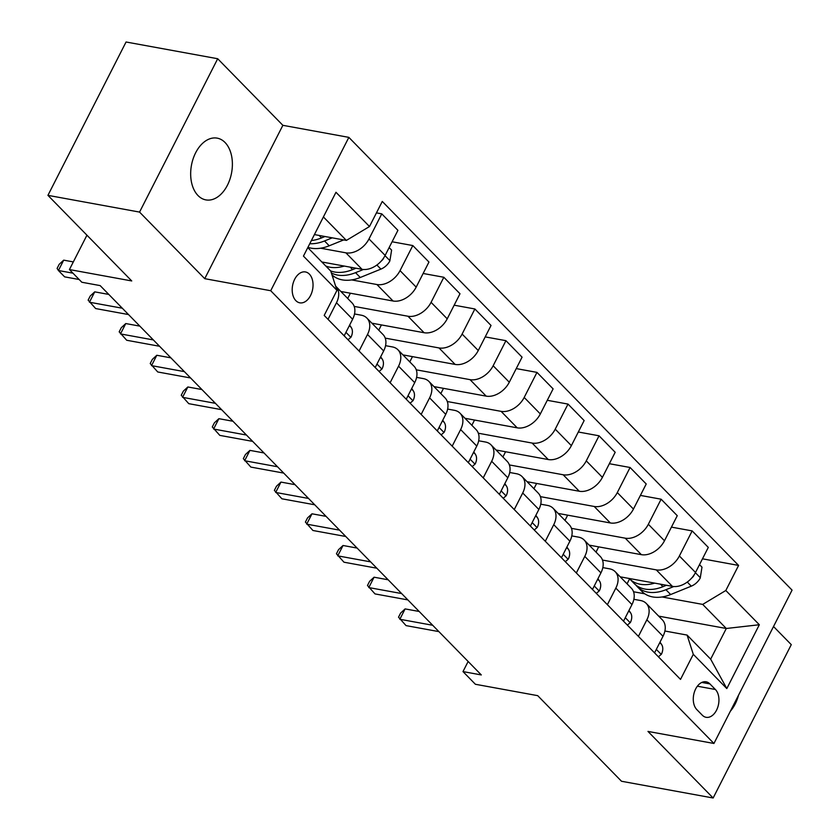 <?xml version="1.0" encoding="UTF-8"?>
<svg xmlns="http://www.w3.org/2000/svg" width="840" height="840" viewBox="0 0 840 840"><rect width="100%" height="100%" fill="white"/><g stroke="black" fill="none" stroke-linecap="round" stroke-linejoin="round"><path stroke-width="1.26" d="M198.009 195.541A31.395 20.412 100.4 0 0 205.884 199.899A31.395 20.412 100.4 0 0 229.94 179.203A31.395 20.412 100.4 0 0 225.047 142.496A31.395 20.412 100.4 0 0 217.172 138.138A31.395 20.412 100.4 0 0 193.116 158.834A31.395 20.412 100.4 0 0 198.009 195.541M730.38 711.207A31.395 20.412 100.4 0 0 738.538 695.184M295.858 300.647A15.697 10.206 100.4 0 0 299.796 302.831A15.697 10.206 100.4 0 0 311.819 292.478A15.697 10.206 100.4 0 0 309.372 274.123A15.697 10.206 100.4 0 0 305.435 271.95A15.697 10.206 100.4 0 0 293.412 282.293A15.697 10.206 100.4 0 0 295.858 300.647M217.697 58.737L126.063 42L47.932 195.353L139.555 212.09L204.74 278.67L270.711 290.724L348.852 137.372L282.87 125.317L217.697 58.737L139.555 212.09M270.711 290.724L713.937 743.474L792.068 590.121L348.852 137.372M713.937 743.474L647.966 731.42L713.139 798L791.28 644.648L773.525 626.525M713.139 798L621.516 781.263L537.705 695.657L475.398 684.275L462.987 671.591L481.31 674.94L100.16 285.6L81.837 282.25L69.426 269.567L131.733 280.949L47.932 195.353M715.386 689.493L709.926 683.918A15.204 9.891 100.4 0 0 706.115 681.807A15.204 9.891 100.4 0 0 694.46 691.835A15.204 9.891 100.4 0 0 696.832 709.611L702.293 715.197A15.204 9.891 100.4 0 0 706.104 717.308A15.204 9.891 100.4 0 0 717.759 707.28A15.204 9.891 100.4 0 0 715.386 689.493L697.357 686.207M725.812 590.499L759.328 624.74L726.81 688.569L693.294 654.318L687.078 635.072L710.661 659.159L726.296 628.488L702.702 604.401L725.812 590.499L738.591 565.425L382.274 201.442L369.495 226.517L346.385 240.419L323.4 216.941M307.776 247.611L330.76 271.089L336.977 290.346L324.198 315.42L680.516 679.392L693.294 654.318M336.977 290.346L303.45 256.106L335.969 192.276L369.495 226.517M86.94 235.2L69.426 269.567M468.143 661.479L462.987 671.591M658.697 616.14L726.296 628.488L759.328 624.74M687.078 635.072L664.892 631.019M359.069 351.036L367.51 334.457A19.625 13.545 -44.4 0 0 366.87 318.056A19.625 13.545 -44.4 0 0 361.305 315.2L354.512 313.961M390.106 382.746L398.548 366.167A19.625 13.545 -44.4 0 0 397.908 349.755A19.625 13.545 -44.4 0 0 392.343 346.909L385.55 345.671M421.144 414.445L429.597 397.866A19.625 13.545 -44.4 0 0 428.946 381.465A19.625 13.545 -44.4 0 0 423.381 378.609L416.588 377.37M452.183 446.156L460.635 429.576A19.625 13.545 -44.4 0 0 459.984 413.175A19.625 13.545 -44.4 0 0 454.419 410.319L447.626 409.08M483.221 477.866L491.673 461.276A19.625 13.545 -44.4 0 0 491.032 444.875A19.625 13.545 -44.4 0 0 485.457 442.019L478.663 440.78M514.259 509.565L522.711 492.986A19.625 13.545 -44.4 0 0 522.071 476.584A19.625 13.545 -44.4 0 0 516.495 473.729L509.702 472.49M545.297 541.275L553.749 524.685A19.625 13.545 -44.4 0 0 553.109 508.284A19.625 13.545 -44.4 0 0 547.533 505.428L540.74 504.189M576.335 572.975L584.787 556.395A19.625 13.545 -44.4 0 0 584.147 539.994A19.625 13.545 -44.4 0 0 578.571 537.138L571.778 535.899M607.373 604.684L615.825 588.105A19.625 13.545 -44.4 0 0 615.184 571.694A19.625 13.545 -44.4 0 0 609.609 568.848L602.816 567.609M638.411 636.384L646.863 619.804A19.625 13.545 -44.4 0 0 646.223 603.404A19.625 13.545 -44.4 0 0 640.647 600.548L633.853 599.308M633.528 591.759L644.795 593.817M662.025 596.967L702.702 604.401M620.203 576.828L672.409 586.362A19.625 13.545 -44.4 0 0 695.52 572.471L708.299 547.397L692.16 530.901L671.433 527.121M602.49 560.059L656.271 569.877A19.625 13.545 -44.4 0 0 679.381 555.975L692.16 530.901M589.166 545.129L641.372 554.663A19.625 13.545 -44.4 0 0 664.482 540.76L677.26 515.687L661.122 499.202L640.395 495.411M571.452 528.35L625.233 538.178A19.625 13.545 -44.4 0 0 648.344 524.276L661.122 499.202M558.127 513.418L610.333 522.952A19.625 13.545 -44.4 0 0 633.444 509.061L646.223 483.977L630.084 467.492L609.357 463.712M540.414 496.64L594.195 506.468A19.625 13.545 -44.4 0 0 617.305 492.566L630.084 467.492M527.09 481.709L579.296 491.253A19.625 13.545 -44.4 0 0 602.406 477.351L615.184 452.277L599.046 435.792L578.319 432.002M509.376 464.94L563.157 474.768A19.625 13.545 -44.4 0 0 586.268 460.866L599.046 435.792M496.052 450.009L548.258 459.543A19.625 13.545 -44.4 0 0 571.368 445.641L584.147 420.567L568.008 404.082L547.281 400.302M478.338 433.23L532.119 443.058A19.625 13.545 -44.4 0 0 555.23 429.156L568.008 404.082M465.014 418.299L517.22 427.844A19.625 13.545 -44.4 0 0 540.33 413.942L553.109 388.868L536.97 372.382L516.243 368.592M447.3 401.531L501.081 411.348A19.625 13.545 -44.4 0 0 524.192 397.457L536.97 372.382M433.976 386.6L486.181 396.133A19.625 13.545 -44.4 0 0 509.292 382.231L522.071 357.157L505.932 340.673L485.205 336.893M416.262 369.82L470.043 379.649A19.625 13.545 -44.4 0 0 493.154 365.747L505.932 340.673M402.938 354.889L455.144 364.434A19.625 13.545 -44.4 0 0 478.254 350.532L491.032 325.458L474.884 308.973L454.167 305.183M385.224 338.121L439.005 347.939A19.625 13.545 -44.4 0 0 462.116 334.047L474.884 308.973M371.899 323.19L424.106 332.724A19.625 13.545 -44.4 0 0 447.216 318.822L459.995 293.748L443.846 277.263L423.129 273.473M354.186 306.411L407.967 316.239A19.625 13.545 -44.4 0 0 431.078 302.337L443.846 277.263M340.862 291.48L393.068 301.014A19.625 13.545 -44.4 0 0 416.178 287.123L428.957 262.048L412.808 245.553L392.091 241.773M332.472 276.413L334.415 276.769M351.645 279.909L376.929 284.529A19.625 13.545 -44.4 0 0 400.04 270.627L412.808 245.553M321.836 261.975L362.03 269.315A19.625 13.545 -44.4 0 0 385.14 255.413L397.919 230.339L381.769 213.853L376.446 212.877M320.607 248.209L345.891 252.829A19.625 13.545 -44.4 0 0 369.002 238.928L381.769 213.853M314.423 234.581L346.385 240.419M654.549 652.869L663.001 636.29A19.625 13.545 -44.4 0 0 662.361 619.889L646.223 603.404M738.591 565.425L702.471 558.821M629.591 578.833L627.05 583.821M623.511 621.17L631.964 604.59A19.625 13.545 -44.4 0 0 631.323 588.178L615.184 571.694M598.689 546.861L596.012 552.122M567.651 515.162L564.974 520.412M592.473 589.46L600.925 572.88A19.625 13.545 -44.4 0 0 600.285 556.479L584.147 539.994M536.613 483.452L533.936 488.702M561.435 557.76L569.888 541.18A19.625 13.545 -44.4 0 0 569.247 524.769L553.109 508.284M505.575 451.752L502.898 457.002M530.397 526.05L538.85 509.471A19.625 13.545 -44.4 0 0 538.209 493.07L522.071 476.584M474.537 420.042L471.86 425.292M499.359 494.351L507.812 477.771A19.625 13.545 -44.4 0 0 507.171 461.36L491.032 444.875M443.499 388.332L440.822 393.593M468.321 462.641L476.774 446.061A19.625 13.545 -44.4 0 0 476.133 429.66L459.984 413.175M412.461 356.632L409.784 361.882M437.283 430.941L445.736 414.351A19.625 13.545 -44.4 0 0 445.095 397.95L428.946 381.465M381.423 324.923L378.745 330.183M406.245 399.231L414.697 382.651A19.625 13.545 -44.4 0 0 414.057 366.251L397.908 349.755M350.385 293.223L347.707 298.473M375.207 367.531L383.659 350.942A19.625 13.545 -44.4 0 0 383.019 334.541L366.87 318.056M344.169 335.822L352.622 319.242A19.625 13.545 -44.4 0 0 351.981 302.841L335.832 286.346A19.625 13.545 -44.4 0 0 335.612 286.125M328.031 319.337L336.473 302.757A19.625 13.545 -44.4 0 0 335.832 286.346M710.661 659.159L726.81 688.569M204.74 278.67L282.87 125.317M658.403 656.817L661.395 654.245A12.999 8.967 -44.4 0 0 661.584 644.469L660.02 642.149M419.192 611.478L405.111 608.905L399.84 619.269L432.695 625.275M405.111 608.905L400.628 613.053L398.517 617.19L406.046 625.611L438.9 631.617M654.665 583.128A37.527 25.893 135.6 0 1 629.549 578.792A37.527 25.893 135.6 0 1 629.265 578.487M699.51 564.638L701.988 567.168L700.245 577.994A12.999 8.967 135.6 0 1 691.288 586.163L670.656 594.542A37.527 25.893 135.6 0 1 641.97 591.465L637.245 586.646A37.527 25.893 -44.4 0 0 665.931 589.722L673.775 586.541M666.414 585.27L662.96 586.677A37.527 25.893 135.6 0 1 634.274 583.611L629.549 578.792M635.849 585.039A37.527 25.893 -44.4 0 0 637.245 586.646M691.499 578.256A12.999 8.967 -44.4 0 0 693.494 576.198L694.228 574.707M627.365 625.107L630.357 622.545A12.999 8.967 -44.4 0 0 630.546 612.77L628.981 610.438M388.154 579.779L374.073 577.206L368.802 587.57L401.656 593.565M374.073 577.206L369.59 581.343L367.479 585.49L375.007 593.912L407.862 599.907M596.327 593.397L599.319 590.835A12.999 8.967 -44.4 0 0 599.508 581.059L597.944 578.739M357.116 548.069L343.035 545.496L337.754 555.86L370.619 561.865M343.035 545.496L338.552 549.644L336.441 553.78L343.969 562.202L376.824 568.207M565.288 561.698L568.281 559.135A12.999 8.967 -44.4 0 0 568.47 549.36L566.905 547.029M326.078 516.369L311.997 513.797L306.716 524.149L339.581 530.156M311.997 513.797L307.514 517.933L305.403 522.081L312.931 530.492L345.786 536.498M534.25 529.988L537.243 527.426A12.999 8.967 -44.4 0 0 537.432 517.65L535.868 515.33M295.04 484.659L280.959 482.087L275.678 492.45L308.543 498.456M280.959 482.087L276.476 486.224L274.365 490.371L281.894 498.792L314.748 504.788M503.213 498.288L506.205 495.726A12.999 8.967 -44.4 0 0 506.394 485.951L504.83 483.62M264.002 452.949L249.921 450.387L244.64 460.74L277.494 466.746M249.921 450.387L245.438 454.524L243.327 458.671L250.856 467.082L283.71 473.088M472.175 466.578L475.167 464.016A12.999 8.967 -44.4 0 0 475.356 454.241L473.792 451.909M232.964 421.25L218.883 418.677L213.602 429.041L246.456 435.036M218.883 418.677L214.4 422.814L212.289 426.962L219.817 435.382L252.672 441.378M441.137 434.879L444.129 432.317A12.999 8.967 -44.4 0 0 444.318 422.541L442.754 420.21M201.925 389.54L187.845 386.978L182.564 397.331L215.418 403.337M187.845 386.978L183.362 391.115L181.251 395.262L188.78 403.673L221.634 409.679M410.099 403.169L413.081 400.606A12.999 8.967 -44.4 0 0 413.28 390.831L411.716 388.5M170.888 357.84L156.807 355.268L151.526 365.631L184.38 371.627M156.807 355.268L152.323 359.405L150.213 363.552L157.742 371.973L190.596 377.969M379.06 371.469L382.043 368.907A12.999 8.967 -44.4 0 0 382.242 359.121L380.678 356.8M139.85 326.13L125.769 323.558L120.488 333.921L153.342 339.927M125.769 323.558L121.286 327.705L119.175 331.842L126.704 340.263L159.558 346.269M348.022 339.759L351.005 337.197A12.999 8.967 -44.4 0 0 351.204 327.421L349.639 325.091M108.811 294.431L94.731 291.858L89.45 302.221L122.304 308.217M94.731 291.858L90.248 295.995L88.137 300.143L95.666 308.564L128.52 314.559M344.284 266.07A37.527 25.893 135.6 0 1 325.857 266.081M389.13 247.579L391.608 250.11L389.865 260.935A12.999 8.967 135.6 0 1 380.909 269.115L360.276 277.483A37.527 25.893 135.6 0 1 331.947 274.774M356.034 268.223L352.58 269.619A37.527 25.893 135.6 0 1 330.572 270.9M331.359 272.947A37.527 25.893 -44.4 0 0 355.551 272.664L363.394 269.493M381.119 261.198A12.999 8.967 -44.4 0 0 383.114 259.14L383.849 257.649M73.322 261.912L63.693 260.148L58.412 270.512L72.944 273.168M63.693 260.148L59.21 264.296L57.099 268.433L58.412 270.512L64.627 276.854L79.149 279.51M343.665 239.925L329.238 245.784A37.527 25.893 135.6 0 1 307.933 247.317M324.996 236.513L321.542 237.92A37.527 25.893 135.6 0 1 311.377 240.545M309.76 243.726A37.527 25.893 -44.4 0 0 324.513 240.965L332.231 237.835M656.271 569.877L672.409 586.362M625.233 538.178L641.372 554.663M594.195 506.468L610.333 522.952M563.157 474.768L579.296 491.253M532.119 443.058L548.258 459.543M501.081 411.348L517.22 427.844M470.043 379.649L486.181 396.133M439.005 347.939L455.144 364.434M407.967 316.239L424.106 332.724M376.929 284.529L393.068 301.014M345.891 252.829L362.03 269.315M679.381 555.975L695.52 572.471M646.863 619.804L663.001 636.29M615.825 588.105L631.964 604.59M648.344 524.276L664.482 540.76M584.787 556.395L600.925 572.88M617.305 492.566L633.444 509.061M553.749 524.685L569.888 541.18M586.268 460.866L602.406 477.351M522.711 492.986L538.85 509.471M555.23 429.156L571.368 445.641M491.673 461.276L507.812 477.771M524.192 397.457L540.33 413.942M460.635 429.576L476.774 446.061M493.154 365.747L509.292 382.231M429.597 397.866L445.736 414.351M462.116 334.047L478.254 350.532M398.548 366.167L414.697 382.651M431.078 302.337L447.216 318.822M367.51 334.457L383.659 350.942M400.04 270.627L416.178 287.123M336.473 302.757L352.622 319.242M369.002 238.928L385.14 255.413M701.799 682.437L709.926 683.918M656.324 649.394L661.227 654.392M659.768 642.621L661.584 644.469M700.287 577.721L695.394 572.712M662.96 586.677L660.524 584.199M670.656 594.542L665.931 589.722M691.288 586.163L687.267 582.057M625.286 617.683L630.189 622.692M628.73 610.922L630.546 612.77M594.248 585.974L599.151 590.982M597.692 579.212L599.508 581.059M563.21 554.274L568.113 559.283M566.654 547.512L568.47 549.36M532.172 522.564L537.075 527.572M535.615 515.802L537.432 517.65M501.134 490.865L506.037 495.863M504.578 484.103L506.394 485.951M470.096 459.155L474.999 464.163M473.54 452.393L475.356 454.241M439.058 427.455L443.961 432.453M442.502 420.693L444.318 422.541M408.019 395.745L412.923 400.754M411.464 388.983L413.28 390.831M376.981 364.046L381.885 369.044M380.425 357.273L382.242 359.121M345.944 332.336L350.847 337.344M349.387 325.574L351.204 327.421M389.907 260.663L385.014 255.665M352.58 269.619L350.144 267.141M360.276 277.483L355.551 272.664M380.909 269.115L376.887 265.01M321.542 237.92L319.106 235.441M329.238 245.784L324.513 240.965"/></g></svg>
